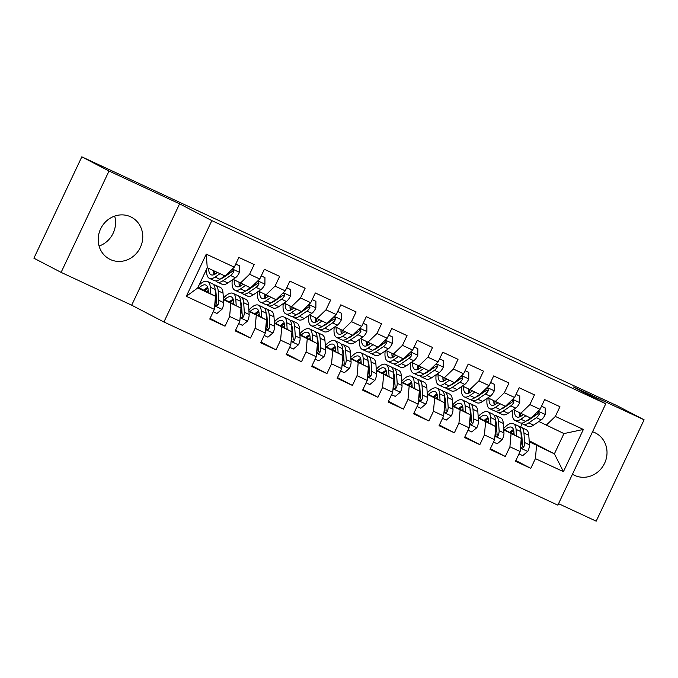 <?xml version="1.0" encoding="UTF-8"?>
<svg xmlns="http://www.w3.org/2000/svg" width="678" height="678" viewBox="0 0 678 678"><rect width="100%" height="100%" fill="white"/><g stroke="black" fill="none" stroke-linecap="round" stroke-linejoin="round"><path stroke-width="1.02" d="M572.469 474.219A23.637 21.916 117.5 0 0 573.8 474.981A23.637 21.916 117.5 0 0 574.622 475.388A23.637 21.916 117.5 0 0 604.386 463.701A23.637 21.916 117.5 0 0 595.648 433.056A23.637 21.916 117.5 0 0 594.826 432.649A23.637 21.916 117.5 0 0 592.547 431.75M130.583 216.791A23.637 21.916 117.5 0 0 100.819 228.478A23.637 21.916 117.5 0 0 109.556 259.123A23.637 21.916 117.5 0 0 110.378 259.53A23.637 21.916 117.5 0 0 140.134 247.851A23.637 21.916 117.5 0 0 131.405 217.197A23.637 21.916 117.5 0 0 130.583 216.791M558.545 503.669L596.182 521.162L644.1 419.801L616.895 405.622L520.746 361.145M163.923 321.991L557.85 505.152L605.759 403.791L211.841 220.63L163.923 321.991L131.685 305.193L179.594 203.832L109.014 171.009L61.105 272.378L131.685 305.193M61.105 272.378L33.9 258.199L81.818 156.838L109.014 171.009M186.314 296.32L206.265 254.131L234.291 267.157L225.079 276.014L207.239 267.725L197.662 287.997L186.314 296.32L214.35 309.346L209.748 319.075L225.037 326.186L229.63 316.457L239.826 321.194L235.232 330.923L250.521 338.025L255.114 328.305L265.31 333.042L260.708 342.771L275.997 349.873L280.59 340.153L290.786 344.89L286.192 354.619L301.481 361.721L306.075 352.001L316.27 356.738L311.668 366.459L326.957 373.57L331.55 363.849L341.746 368.586L337.152 378.307L352.441 385.418L357.035 375.688L367.23 380.434L362.628 390.155L377.917 397.266L382.519 387.536L392.706 392.282L388.113 402.003L403.402 409.114L407.995 399.384L418.19 404.122L413.588 413.851L428.877 420.962L433.479 411.232L443.666 415.97L439.073 425.699L454.362 432.81L458.955 423.08L469.151 427.818L464.549 437.547L479.838 444.658L484.439 434.929L494.626 439.666L490.033 449.395L505.322 456.497L509.915 446.777L520.111 451.514L515.509 461.243L530.798 468.345L515.839 460.548M529.162 440.717L554.384 453.853L563.426 471.651L583.368 429.462L555.341 416.436L559.935 406.707L544.646 399.596L540.052 409.326L529.857 404.588L534.459 394.859L519.17 387.748L514.568 397.478L504.381 392.74L508.975 383.011L493.686 375.909L489.092 385.629L478.897 380.892L483.499 371.163L468.21 364.061L463.608 373.781L453.421 369.044L458.014 359.323L442.726 352.213L438.132 361.933L427.937 357.196L432.539 347.475L417.25 340.364L412.648 350.085L402.461 345.348L407.054 335.627L391.765 328.516L387.172 338.246L376.976 333.5L381.578 323.779L366.289 316.668L361.688 326.398L351.501 321.66L356.094 311.931L340.805 304.82L336.212 314.55L326.016 309.812L330.618 300.083L315.329 292.972L310.727 302.702L300.54 297.964L305.134 288.235L289.845 281.124L285.252 290.854L275.056 286.116L279.658 276.387L264.369 269.285L259.767 279.005L249.58 274.268L254.174 264.539L238.885 257.437L234.291 267.157M563.426 471.651L535.4 458.625L530.798 468.345M81.818 156.838L520.84 360.959M485.101 419.614L486.211 420.191M495.779 425.182L496.465 425.538M503.712 429.31L521.255 438.454L503.754 429.903M484.694 419.97L485.863 420.58M495.821 425.776L496.508 426.131M520.111 451.514L521.255 438.454M509.915 446.777L511.068 433.717M583.368 429.462L563.96 433.581L538.883 421.513M531.874 417.868L531.416 417.623M555.341 416.436L546.129 425.292M459.625 407.766L460.735 408.342M470.303 413.334L470.981 413.69M478.236 417.462L495.779 426.606L478.27 418.055M459.209 408.122L460.387 408.732M470.346 413.927L471.024 414.283M494.626 439.666L495.779 426.606M484.439 434.929L485.584 421.869M540.052 409.326L530.84 418.182L513.399 409.665M506.398 406.02L505.941 405.775M529.857 404.588L520.645 413.444M434.14 395.918L435.251 396.503M444.819 401.486L445.505 401.842M452.751 405.622L470.295 414.758L452.794 406.215M433.734 396.274L434.903 396.893M444.861 402.079L445.548 402.435M469.151 427.818L470.295 414.758M458.955 423.08L460.108 410.021M514.568 397.478L505.364 406.334L487.923 397.817M480.914 394.172L480.456 393.935M504.381 392.74L495.169 401.596M408.665 384.07L409.775 384.655M419.343 389.638L420.021 389.994M427.276 393.774L444.819 402.91L427.31 394.367M408.249 384.426L409.427 385.045M419.385 390.231L420.063 390.587M443.666 415.97L444.819 402.91M433.479 411.232L434.623 398.172M489.092 385.629L479.88 394.486L462.438 385.968M455.438 382.324L454.98 382.087M478.897 380.892L469.685 389.748M383.18 372.222L384.29 372.807M393.859 377.79L394.545 378.146M401.791 381.926L419.335 391.07L401.834 382.519M382.773 372.586L383.943 373.197M393.901 378.383L394.588 378.739M418.19 404.122L419.335 391.07M407.995 399.384L409.148 386.324M463.608 373.781L454.404 382.638L436.963 374.129M429.954 370.476L429.496 370.239M453.421 369.044L444.209 377.9M357.704 360.374L358.815 360.959M368.383 365.942L369.061 366.298M376.315 370.078L393.859 379.222L376.349 370.671M357.289 360.738L358.467 361.349M368.425 366.535L369.103 366.891M392.706 392.282L393.859 379.222M382.519 387.536L383.663 374.485M438.132 361.933L428.92 370.798L411.478 362.281M404.478 358.628L404.02 358.391M427.937 357.196L418.724 366.052M332.22 348.526L333.33 349.111M342.899 354.094L343.585 354.45M350.831 358.23L368.374 367.374L350.873 358.823M331.813 348.89L332.983 349.501M342.941 354.687L343.627 355.043M367.23 380.434L368.374 367.374M357.035 375.688L358.187 362.637M412.648 350.085L403.444 358.95L386.002 350.433M378.994 346.78L378.536 346.543M402.461 345.348L393.248 354.204M306.744 336.686L307.854 337.263M317.423 342.246L318.101 342.602M325.355 346.382L342.899 355.526L325.389 346.975M306.329 337.042L307.507 337.652M317.465 342.839L318.143 343.195M341.746 368.586L342.899 355.526M331.55 363.849L332.703 350.789M387.172 338.246L377.96 347.102L360.518 338.585M353.518 334.932L353.06 334.695M376.976 333.5L367.764 342.365M281.26 324.838L282.37 325.415M291.938 330.406L292.625 330.754M299.871 334.534L317.414 343.678L299.913 335.127M280.853 325.194L282.023 325.804M291.981 331L292.667 331.356M316.27 356.738L317.414 343.678M306.075 352.001L307.227 338.941M361.688 326.398L352.475 335.254L335.042 326.737M328.033 323.084L327.576 322.847M351.501 321.66L342.288 330.517M255.784 312.99L256.894 313.567M266.462 318.558L267.14 318.914M274.395 322.686L291.938 331.83L274.429 323.279M255.369 313.346L256.547 313.956M266.505 319.152L267.183 319.507M290.786 344.89L291.938 331.83M280.59 340.153L281.743 327.093M336.212 314.55L326.999 323.406L309.558 314.889M302.558 311.236L302.1 310.999M326.016 309.812L316.804 318.668M230.3 301.142L231.41 301.718M240.978 306.71L241.665 307.066M248.911 310.838L266.454 319.982L248.953 311.431M229.893 301.498L231.062 302.108M241.021 307.304L241.707 307.659M265.31 333.042L266.454 319.982M255.114 328.305L256.267 315.245M310.727 302.702L301.515 311.558L284.082 303.041M277.073 299.396L276.616 299.151M300.54 297.964L291.328 306.82M204.824 289.294L205.934 289.87M215.502 294.862L216.18 295.218M223.435 298.99L240.978 308.134L223.469 299.591M204.409 289.65L205.587 290.26M215.545 295.455L216.223 295.811M239.826 321.194L240.978 308.134M229.63 316.457L230.783 303.397M285.252 290.854L276.039 299.71L258.598 291.193M251.597 287.548L251.14 287.311M275.056 286.116L265.844 294.972M198.044 287.192L215.494 296.286L197.662 287.997M214.35 309.346L215.494 296.286M259.767 279.005L250.555 287.862L233.122 279.344M226.113 275.7L225.655 275.463M249.58 274.268L240.368 283.124M179.594 203.832L211.841 220.63M644.1 419.801L573.52 386.985L605.759 403.791M99.073 246.046A23.637 21.916 117.5 0 0 114.675 216.104M521.229 436.581L521.916 436.937M529.23 441.751L554.384 453.853L563.96 433.581M520.56 427.115L522.204 423.631M510.627 431.42L511.771 431.954M510.17 431.818L511.348 432.428M521.306 437.624L521.984 437.98M206.265 254.131L207.239 267.725M535.4 458.625L536.544 445.565M225.037 326.186L210.078 318.38M250.521 338.025L235.554 330.228M275.997 349.873L261.038 342.076M301.481 361.721L286.514 353.924M326.957 373.57L311.999 365.773M352.441 385.418L337.474 377.621M377.917 397.266L362.959 389.469M403.402 409.114L388.435 401.317M428.877 420.962L413.919 413.165M454.362 432.81L439.395 425.013M479.838 444.658L464.879 436.852M505.322 456.497L490.355 448.7M217.519 272.505L215.782 273.692A19.247 7.212 114.9 0 1 211.036 274.768A19.247 7.212 114.9 0 1 208.739 268.42M220.028 273.666L215.096 277.048A23.188 8.687 114.9 0 1 209.375 278.344A23.188 8.687 114.9 0 1 206.748 268.776M235.749 264.073L239.47 265.801L239.427 272.463A8.034 3.009 114.9 0 1 235.419 277.768L227.833 282.972A23.188 8.687 114.9 0 1 222.113 284.268L217.274 282.014A23.188 8.687 -65.1 0 0 222.994 280.717L230.579 275.522A8.034 3.009 -65.1 0 0 233.495 272.209L233.19 270.115L231.41 269.929M239.47 265.801L235.774 264.013M224.867 275.921L219.935 279.294A23.188 8.687 114.9 0 1 214.214 280.59L209.375 278.344M213.578 270.675A19.247 7.212 -65.1 0 0 214.036 274.658M214.799 271.234A23.188 8.687 -65.1 0 0 214.502 274.446M215.926 280.904A23.188 8.687 -65.1 0 0 217.274 282.014M233.495 272.209L232.046 271.446A4.093 1.534 114.9 0 1 231.266 272.166L223.681 277.37A19.247 7.212 114.9 0 1 220.901 278.633M216.638 273.107A19.247 7.212 114.9 0 1 216.638 272.09M230.308 270.988A8.034 3.009 114.9 0 1 227.52 274.098L225.96 275.166M213.214 311.736L216.943 313.473L222.079 309.176A8.034 3.009 -65.1 0 0 223.681 302.617L223.037 293.125A23.188 8.687 -65.1 0 0 220.299 287.421L215.451 285.175A23.188 8.687 -65.1 0 0 213.739 284.862M210.739 293.811L210.29 287.201A23.188 8.687 -65.1 0 0 207.553 281.497A23.188 8.687 -65.1 0 0 198.976 285.218M208.358 292.565L208.163 289.803A19.247 7.212 -65.1 0 0 205.892 285.074A19.247 7.212 -65.1 0 0 199.162 287.777M207.553 281.497L212.4 283.751A23.188 8.687 114.9 0 1 215.138 289.455L215.782 298.939A8.034 3.009 114.9 0 1 215.028 303.388L214.968 304.608L215.833 305.77L217.172 305.82L218.087 304.803A8.034 3.009 -65.1 0 0 218.833 300.362L218.189 290.879A23.188 8.687 -65.1 0 0 215.451 285.175M207.883 287.938A23.188 8.687 -65.1 0 0 205.07 290.854M206.765 291.735A19.247 7.212 114.9 0 1 208.214 290.447M215.172 290.065A19.247 7.212 114.9 0 1 216.062 293.481L216.714 302.964A4.093 1.534 114.9 0 1 216.638 304.049L218.087 304.803M207.739 287.438A19.247 7.212 -65.1 0 0 203.824 290.201M243.004 284.353L241.266 285.54A19.247 7.212 114.9 0 1 236.512 286.616A19.247 7.212 114.9 0 1 234.232 279.929M245.504 285.514L240.571 288.896A23.188 8.687 114.9 0 1 234.851 290.192A23.188 8.687 114.9 0 1 232.308 279.904M261.225 275.921L264.954 277.649L264.912 284.311A8.034 3.009 114.9 0 1 260.903 289.616L253.318 294.82A23.188 8.687 114.9 0 1 247.597 296.116L242.749 293.862A23.188 8.687 -65.1 0 0 248.47 292.565L256.064 287.37A8.034 3.009 -65.1 0 0 258.971 284.048L258.665 281.963L256.886 281.777M264.954 277.649L261.259 275.861M250.343 287.769L245.411 291.142A23.188 8.687 114.9 0 1 239.698 292.438L234.851 290.192M239.063 282.446A19.247 7.212 -65.1 0 0 239.512 286.497M240.275 283.082A23.188 8.687 -65.1 0 0 239.987 286.294M241.41 292.752A23.188 8.687 -65.1 0 0 242.749 293.862M258.971 284.048L257.521 283.294A4.093 1.534 114.9 0 1 256.75 284.014L249.165 289.209A19.247 7.212 114.9 0 1 246.385 290.481M242.114 284.955A19.247 7.212 114.9 0 1 242.122 283.938M255.784 282.836A8.034 3.009 114.9 0 1 253.004 285.947L251.445 287.014M268.48 296.201L266.742 297.388A19.247 7.212 114.9 0 1 261.996 298.464A19.247 7.212 114.9 0 1 259.716 291.777M270.988 297.362L266.056 300.744A23.188 8.687 114.9 0 1 260.335 302.032A23.188 8.687 114.9 0 1 257.793 291.752M286.709 287.769L290.43 289.498L290.387 296.159A8.034 3.009 114.9 0 1 286.379 301.464L278.794 306.659A23.188 8.687 114.9 0 1 273.073 307.956L268.234 305.71A23.188 8.687 -65.1 0 0 273.954 304.414L281.539 299.218A8.034 3.009 -65.1 0 0 284.455 295.896L284.15 293.811L282.37 293.625M290.43 289.498L286.735 287.701M275.827 299.617L270.895 302.99A23.188 8.687 114.9 0 1 265.174 304.286L260.335 302.032M264.547 294.294A19.247 7.212 -65.1 0 0 264.996 298.345M265.759 294.93A23.188 8.687 -65.1 0 0 265.462 298.142M266.886 304.6A23.188 8.687 -65.1 0 0 268.234 305.71M284.455 295.896L283.006 295.142A4.093 1.534 114.9 0 1 282.226 295.862L274.641 301.057A19.247 7.212 114.9 0 1 271.861 302.329M267.598 296.803A19.247 7.212 114.9 0 1 267.598 295.786M281.268 294.684A8.034 3.009 114.9 0 1 278.48 297.795L276.921 298.862M238.698 323.584L242.419 325.321L247.555 321.025A8.034 3.009 -65.1 0 0 249.157 314.465L248.512 304.973A23.188 8.687 -65.1 0 0 245.775 299.269L240.936 297.015A23.188 8.687 -65.1 0 0 239.224 296.71M236.224 305.659L235.774 299.049A23.188 8.687 -65.1 0 0 233.037 293.345A23.188 8.687 -65.1 0 0 223.376 298.201M233.834 304.414L233.647 301.651A19.247 7.212 -65.1 0 0 231.376 296.922A19.247 7.212 -65.1 0 0 224.638 299.625M233.037 293.345L237.876 295.6A23.188 8.687 114.9 0 1 240.614 301.303L241.258 310.787A8.034 3.009 114.9 0 1 240.504 315.228L240.444 316.457L241.309 317.618L242.648 317.66L243.563 316.651A8.034 3.009 -65.1 0 0 244.317 312.211L243.673 302.719A23.188 8.687 -65.1 0 0 240.936 297.015M233.359 299.778A23.188 8.687 -65.1 0 0 230.554 302.702M232.24 303.583A19.247 7.212 114.9 0 1 233.69 302.286M240.656 301.913A19.247 7.212 114.9 0 1 241.546 305.329L242.19 314.812A4.093 1.534 114.9 0 1 242.114 315.897L243.563 316.651M233.215 299.286A19.247 7.212 -65.1 0 0 229.3 302.049M264.174 335.432L267.903 337.161L273.039 332.873A8.034 3.009 -65.1 0 0 274.641 326.313L273.997 316.821A23.188 8.687 -65.1 0 0 271.259 311.117L266.412 308.863A23.188 8.687 -65.1 0 0 264.7 308.558M261.7 317.507L261.25 310.897A23.188 8.687 -65.1 0 0 258.513 305.193A23.188 8.687 -65.1 0 0 248.86 310.049M259.318 316.262L259.123 313.499A19.247 7.212 -65.1 0 0 256.852 308.77A19.247 7.212 -65.1 0 0 250.123 311.473M258.513 305.193L263.361 307.448A23.188 8.687 114.9 0 1 266.098 313.151L266.742 322.635A8.034 3.009 114.9 0 1 265.988 327.076L265.929 328.305L266.793 329.466L268.132 329.508L269.047 328.499A8.034 3.009 -65.1 0 0 269.793 324.059L269.149 314.567A23.188 8.687 -65.1 0 0 266.412 308.863M258.843 311.626A23.188 8.687 -65.1 0 0 256.03 314.55M257.725 315.431A19.247 7.212 114.9 0 1 259.174 314.134M266.132 313.761A19.247 7.212 114.9 0 1 267.022 317.168L267.674 326.66A4.093 1.534 114.9 0 1 267.598 327.745L269.047 328.499M258.699 311.134A19.247 7.212 -65.1 0 0 254.784 313.897M293.964 308.041L292.226 309.236A19.247 7.212 114.9 0 1 287.472 310.312A19.247 7.212 114.9 0 1 285.192 303.625M296.464 309.21L291.532 312.583A23.188 8.687 114.9 0 1 285.811 313.88A23.188 8.687 114.9 0 1 283.268 303.6M312.185 299.608L315.914 301.346L315.872 308.007A8.034 3.009 114.9 0 1 311.863 313.312L304.278 318.507A23.188 8.687 114.9 0 1 298.557 319.804L293.71 317.558A23.188 8.687 -65.1 0 0 299.43 316.262L307.024 311.058A8.034 3.009 -65.1 0 0 309.931 307.744L309.626 305.659L307.846 305.473M315.914 301.346L312.219 299.549M301.303 311.456L296.371 314.838A23.188 8.687 114.9 0 1 290.659 316.134L285.811 313.88M290.023 306.142A19.247 7.212 -65.1 0 0 290.472 310.193M291.235 306.77A23.188 8.687 -65.1 0 0 290.947 309.99M292.371 316.448A23.188 8.687 -65.1 0 0 293.71 317.558M309.931 307.744L308.482 306.99A4.093 1.534 114.9 0 1 307.71 307.71L300.125 312.905A19.247 7.212 114.9 0 1 297.345 314.177M293.074 308.651A19.247 7.212 114.9 0 1 293.082 307.634M306.744 306.532A8.034 3.009 114.9 0 1 303.964 309.643L302.405 310.71M319.44 319.889L317.702 321.084A19.247 7.212 114.9 0 1 312.956 322.16A19.247 7.212 114.9 0 1 310.677 315.473M321.948 321.058L317.016 324.431A23.188 8.687 114.9 0 1 311.295 325.728A23.188 8.687 114.9 0 1 308.753 315.448M337.669 311.456L341.39 313.194L341.348 319.855A8.034 3.009 114.9 0 1 337.339 325.16L329.754 330.356A23.188 8.687 114.9 0 1 324.033 331.652L319.194 329.406A23.188 8.687 -65.1 0 0 324.915 328.11L332.5 322.906A8.034 3.009 -65.1 0 0 335.415 319.592L335.11 317.507L333.33 317.321M341.39 313.194L337.695 311.397M326.788 323.304L321.855 326.686A23.188 8.687 114.9 0 1 316.134 327.983L311.295 325.728M315.507 317.99A19.247 7.212 -65.1 0 0 315.956 322.042M316.719 318.618A23.188 8.687 -65.1 0 0 316.423 321.83M317.846 328.296A23.188 8.687 -65.1 0 0 319.194 329.406M335.415 319.592L333.966 318.838A4.093 1.534 114.9 0 1 333.186 319.558L325.601 324.754A19.247 7.212 114.9 0 1 322.821 326.025M318.558 320.499A19.247 7.212 114.9 0 1 318.558 319.482M332.228 318.38A8.034 3.009 114.9 0 1 329.44 321.491L327.881 322.559M289.659 347.28L293.379 349.009L298.515 344.721A8.034 3.009 -65.1 0 0 300.117 338.153L299.473 328.669A23.188 8.687 -65.1 0 0 296.735 322.965L291.896 320.711A23.188 8.687 -65.1 0 0 290.184 320.406M287.184 329.355L286.735 322.745A23.188 8.687 -65.1 0 0 283.997 317.041A23.188 8.687 -65.1 0 0 274.336 321.897M284.794 328.11L284.607 325.347A19.247 7.212 -65.1 0 0 282.336 320.609A19.247 7.212 -65.1 0 0 275.599 323.321M283.997 317.041L288.836 319.296A23.188 8.687 114.9 0 1 291.574 324.991L292.218 334.483A8.034 3.009 114.9 0 1 291.464 338.924L291.404 340.153L292.269 341.314L293.608 341.356L294.523 340.348A8.034 3.009 -65.1 0 0 295.277 335.907L294.633 326.415A23.188 8.687 -65.1 0 0 291.896 320.711M284.319 323.474A23.188 8.687 -65.1 0 0 281.514 326.398M283.201 327.279A19.247 7.212 114.9 0 1 284.65 325.982M291.616 325.61A19.247 7.212 114.9 0 1 292.506 329.016L293.15 338.508A4.093 1.534 114.9 0 1 293.074 339.593L294.523 340.348M284.175 322.982A19.247 7.212 -65.1 0 0 280.26 325.745M315.134 359.128L318.863 360.857L323.999 356.569A8.034 3.009 -65.1 0 0 325.601 350.001L324.957 340.517A23.188 8.687 -65.1 0 0 322.219 334.813L317.372 332.559A23.188 8.687 -65.1 0 0 315.66 332.254M312.66 341.204L312.211 334.593A23.188 8.687 -65.1 0 0 309.473 328.889A23.188 8.687 -65.1 0 0 299.82 333.746M310.278 339.958L310.083 337.195A19.247 7.212 -65.1 0 0 307.812 332.457A19.247 7.212 -65.1 0 0 301.083 335.169M309.473 328.889L314.321 331.135A23.188 8.687 114.9 0 1 317.058 336.839L317.702 346.331A8.034 3.009 114.9 0 1 316.948 350.772L316.889 352.001L317.753 353.153L319.092 353.204L320.008 352.196A8.034 3.009 -65.1 0 0 320.753 347.755L320.109 338.263A23.188 8.687 -65.1 0 0 317.372 332.559M309.804 335.322A23.188 8.687 -65.1 0 0 306.99 338.246M308.685 339.127A19.247 7.212 114.9 0 1 310.134 337.83M317.092 337.458A19.247 7.212 114.9 0 1 317.982 340.865L318.635 350.356A4.093 1.534 114.9 0 1 318.558 351.441L320.008 352.196M309.66 334.83A19.247 7.212 -65.1 0 0 305.744 337.593M344.924 331.737L343.187 332.932A19.247 7.212 114.9 0 1 338.432 334.008A19.247 7.212 114.9 0 1 336.152 327.321M347.424 332.906L342.492 336.28A23.188 8.687 114.9 0 1 336.771 337.576A23.188 8.687 114.9 0 1 334.229 327.288M363.145 323.304L366.874 325.042L366.832 331.703A8.034 3.009 114.9 0 1 362.823 337.008L355.238 342.204A23.188 8.687 114.9 0 1 349.517 343.5L344.67 341.254A23.188 8.687 -65.1 0 0 350.39 339.958L357.984 334.754A8.034 3.009 -65.1 0 0 360.891 331.44L360.586 329.355L358.806 329.169M366.874 325.042L363.179 323.245M352.263 335.152L347.339 338.534A23.188 8.687 114.9 0 1 341.619 339.831L336.771 337.576M340.983 329.839A19.247 7.212 -65.1 0 0 341.432 333.89M342.195 330.466A23.188 8.687 -65.1 0 0 341.907 333.678M343.331 340.136A23.188 8.687 -65.1 0 0 344.67 341.254M360.891 331.44L359.442 330.686A4.093 1.534 114.9 0 1 358.67 331.406L351.085 336.602A19.247 7.212 114.9 0 1 348.306 337.873M344.034 332.347A19.247 7.212 114.9 0 1 344.043 331.33M357.704 330.228A8.034 3.009 114.9 0 1 354.925 333.33L353.365 334.407M340.619 370.976L344.339 372.705L349.475 368.408A8.034 3.009 -65.1 0 0 351.077 361.849L350.433 352.365A23.188 8.687 -65.1 0 0 347.695 346.661L342.856 344.407A23.188 8.687 -65.1 0 0 341.144 344.093M338.144 353.052L337.695 346.441A23.188 8.687 -65.1 0 0 334.957 340.737A23.188 8.687 -65.1 0 0 325.296 345.585M335.754 351.806L335.568 349.043A19.247 7.212 -65.1 0 0 333.296 344.305A19.247 7.212 -65.1 0 0 326.559 347.009M334.957 340.737L339.797 342.983A23.188 8.687 114.9 0 1 342.534 348.687L343.178 358.179A8.034 3.009 114.9 0 1 342.424 362.62L342.365 363.849L343.229 365.001L344.568 365.052L345.483 364.044A8.034 3.009 -65.1 0 0 346.238 359.603L345.594 350.111A23.188 8.687 -65.1 0 0 342.856 344.407M335.279 347.17A23.188 8.687 -65.1 0 0 332.474 350.094M334.161 350.975A19.247 7.212 114.9 0 1 335.61 349.679M342.576 349.306A19.247 7.212 114.9 0 1 343.466 352.713L344.11 362.205A4.093 1.534 114.9 0 1 344.034 363.289L345.483 364.044M335.135 346.67A19.247 7.212 -65.1 0 0 331.22 349.441M370.4 343.585L368.663 344.78A19.247 7.212 114.9 0 1 363.916 345.856A19.247 7.212 114.9 0 1 361.637 339.161M372.908 344.746L367.976 348.128A23.188 8.687 114.9 0 1 362.255 349.424A23.188 8.687 114.9 0 1 359.713 339.136M388.63 335.152L392.35 336.881L392.308 343.551A8.034 3.009 114.9 0 1 388.299 348.856L380.714 354.052A23.188 8.687 114.9 0 1 374.993 355.348L370.154 353.094A23.188 8.687 -65.1 0 0 375.875 351.797L383.46 346.602A8.034 3.009 -65.1 0 0 386.375 343.288L386.07 341.195L384.29 341.017M392.35 336.881L388.655 335.093M377.748 347L372.815 350.382A23.188 8.687 114.9 0 1 367.095 351.679L362.255 349.424M366.467 341.678A19.247 7.212 -65.1 0 0 366.917 345.738M367.679 342.314A23.188 8.687 -65.1 0 0 367.383 345.526M368.807 351.984A23.188 8.687 -65.1 0 0 370.154 353.094M386.375 343.288L384.926 342.534A4.093 1.534 114.9 0 1 384.146 343.254L376.561 348.45A19.247 7.212 114.9 0 1 373.781 349.721M369.518 344.195A19.247 7.212 114.9 0 1 369.518 343.178M383.189 342.076A8.034 3.009 114.9 0 1 380.4 345.178L378.841 346.246M366.095 382.824L369.824 384.553L374.959 380.256A8.034 3.009 -65.1 0 0 376.561 373.697L375.917 364.205A23.188 8.687 -65.1 0 0 373.18 358.509L368.332 356.255A23.188 8.687 -65.1 0 0 366.62 355.942M363.62 364.891L363.171 358.289A23.188 8.687 -65.1 0 0 360.433 352.585A23.188 8.687 -65.1 0 0 350.78 357.433M361.238 363.654L361.043 360.891A19.247 7.212 -65.1 0 0 358.772 356.153A19.247 7.212 -65.1 0 0 352.043 358.857M360.433 352.585L365.281 354.831A23.188 8.687 114.9 0 1 368.018 360.535L368.663 370.027A8.034 3.009 114.9 0 1 367.908 374.468L367.849 375.697L368.713 376.849L370.052 376.9L370.968 375.892A8.034 3.009 -65.1 0 0 371.714 371.451L371.069 361.959A23.188 8.687 -65.1 0 0 368.332 356.255M360.764 359.018A23.188 8.687 -65.1 0 0 357.95 361.942M359.645 362.823A19.247 7.212 114.9 0 1 361.094 361.527M368.052 361.154A19.247 7.212 114.9 0 1 368.942 364.561L369.595 374.053A4.093 1.534 114.9 0 1 369.518 375.129L370.968 375.892M360.62 358.518A19.247 7.212 -65.1 0 0 356.704 361.289M395.884 355.433L394.147 356.62A19.247 7.212 114.9 0 1 389.392 357.696A19.247 7.212 114.9 0 1 387.113 351.009M398.384 356.594L393.452 359.976A23.188 8.687 114.9 0 1 387.731 361.272A23.188 8.687 114.9 0 1 385.189 350.984M414.114 347L417.834 348.729L417.792 355.399A8.034 3.009 114.9 0 1 413.783 360.704L406.198 365.9A23.188 8.687 114.9 0 1 400.478 367.196L395.63 364.942A23.188 8.687 -65.1 0 0 401.351 363.645L408.944 358.45A8.034 3.009 -65.1 0 0 411.851 355.136L411.546 353.043L409.766 352.865M417.834 348.729L414.139 346.941M403.224 358.848L398.3 362.23A23.188 8.687 114.9 0 1 392.579 363.527L387.731 361.272M391.943 353.526A19.247 7.212 -65.1 0 0 392.393 357.586M393.155 354.162A23.188 8.687 -65.1 0 0 392.867 357.374M394.291 363.832A23.188 8.687 -65.1 0 0 395.63 364.942M411.851 355.136L410.402 354.382A4.093 1.534 114.9 0 1 409.631 355.094L402.046 360.298A19.247 7.212 114.9 0 1 399.266 361.56M394.994 356.043A19.247 7.212 114.9 0 1 395.003 355.026M408.665 353.924A8.034 3.009 114.9 0 1 405.885 357.026L404.325 358.094M391.579 394.672L395.299 396.401L400.435 392.104A8.034 3.009 -65.1 0 0 402.037 385.545L401.393 376.053A23.188 8.687 -65.1 0 0 398.656 370.349L393.816 368.103A23.188 8.687 -65.1 0 0 392.104 367.79M389.104 376.739L388.655 370.129A23.188 8.687 -65.1 0 0 385.918 364.433A23.188 8.687 -65.1 0 0 376.256 369.281M386.714 375.502L386.528 372.739A19.247 7.212 -65.1 0 0 384.257 368.001A19.247 7.212 -65.1 0 0 377.519 370.705M385.918 364.433L390.757 366.679A23.188 8.687 114.9 0 1 393.494 372.383L394.138 381.875A8.034 3.009 114.9 0 1 393.384 386.316L393.325 387.545L394.189 388.697L395.528 388.748L396.444 387.74A8.034 3.009 -65.1 0 0 397.198 383.29L396.554 373.807A23.188 8.687 -65.1 0 0 393.816 368.103M386.24 370.866A23.188 8.687 -65.1 0 0 383.434 373.79M385.121 374.671A19.247 7.212 114.9 0 1 386.57 373.375M393.537 372.993A19.247 7.212 114.9 0 1 394.426 376.409L395.071 385.901A4.093 1.534 114.9 0 1 394.994 386.977L396.444 387.74M386.096 370.366A19.247 7.212 -65.1 0 0 382.18 373.137M421.36 367.281L419.623 368.468A19.247 7.212 114.9 0 1 414.877 369.544A19.247 7.212 114.9 0 1 412.597 362.857M423.869 368.442L418.936 371.824A23.188 8.687 114.9 0 1 413.216 373.12A23.188 8.687 114.9 0 1 410.673 362.832M439.59 358.848L443.31 360.577L443.268 367.247A8.034 3.009 114.9 0 1 439.259 372.544L431.674 377.748A23.188 8.687 114.9 0 1 425.954 379.044L421.114 376.79A23.188 8.687 -65.1 0 0 426.835 375.493L434.42 370.298A8.034 3.009 -65.1 0 0 437.335 366.984L437.03 364.891L435.251 364.705M443.31 360.577L439.615 358.789M428.708 370.697L423.775 374.078A23.188 8.687 114.9 0 1 418.055 375.366L413.216 373.12M417.428 365.374A19.247 7.212 -65.1 0 0 417.877 369.434M418.64 366.01A23.188 8.687 -65.1 0 0 418.343 369.222M419.767 375.68A23.188 8.687 -65.1 0 0 421.114 376.79M437.335 366.984L435.886 366.23A4.093 1.534 114.9 0 1 435.106 366.942L427.521 372.146A19.247 7.212 114.9 0 1 424.742 373.409M420.479 367.891A19.247 7.212 114.9 0 1 420.479 366.866M434.149 365.773A8.034 3.009 114.9 0 1 431.361 368.874L429.801 369.942M417.055 406.52L420.784 408.249L425.92 403.952A8.034 3.009 -65.1 0 0 427.521 397.393L426.877 387.901A23.188 8.687 -65.1 0 0 424.14 382.197L419.292 379.951A23.188 8.687 -65.1 0 0 417.58 379.638M414.58 388.587L414.131 381.977A23.188 8.687 -65.1 0 0 411.393 376.273A23.188 8.687 -65.1 0 0 401.74 381.129M412.199 387.341L412.004 384.579A19.247 7.212 -65.1 0 0 409.732 379.849A19.247 7.212 -65.1 0 0 403.003 382.553M411.393 376.273L416.241 378.527A23.188 8.687 114.9 0 1 418.979 384.231L419.623 393.723A8.034 3.009 114.9 0 1 418.868 398.164L418.809 399.384L419.674 400.545L421.013 400.596L421.928 399.579A8.034 3.009 -65.1 0 0 422.674 395.138L422.03 385.655A23.188 8.687 -65.1 0 0 419.292 379.951M411.724 382.714A23.188 8.687 -65.1 0 0 408.91 385.638M410.605 386.519A19.247 7.212 114.9 0 1 412.055 385.223M419.012 384.841A19.247 7.212 114.9 0 1 419.902 388.257L420.555 397.749A4.093 1.534 114.9 0 1 420.479 398.825L421.928 399.579M411.58 382.214A19.247 7.212 -65.1 0 0 407.664 384.985M446.844 379.129L445.107 380.316A19.247 7.212 114.9 0 1 440.353 381.392A19.247 7.212 114.9 0 1 438.073 374.705M449.345 380.29L444.412 383.672A23.188 8.687 114.9 0 1 438.691 384.968A23.188 8.687 114.9 0 1 436.149 374.68M465.074 370.697L468.795 372.425L468.752 379.087A8.034 3.009 114.9 0 1 464.744 384.392L457.158 389.596A23.188 8.687 114.9 0 1 451.438 390.892L446.59 388.638A23.188 8.687 -65.1 0 0 452.311 387.341L459.904 382.146A8.034 3.009 -65.1 0 0 462.811 378.833L462.506 376.739L460.726 376.553M468.795 372.425L465.1 370.637M454.184 382.545L449.26 385.918A23.188 8.687 114.9 0 1 443.539 387.214L438.691 384.968M442.904 377.222A19.247 7.212 -65.1 0 0 443.353 381.282M444.115 377.858A23.188 8.687 -65.1 0 0 443.827 381.07M445.251 387.528A23.188 8.687 -65.1 0 0 446.59 388.638M462.811 378.833L461.362 378.07A4.093 1.534 114.9 0 1 460.591 378.79L453.006 383.994A19.247 7.212 114.9 0 1 450.226 385.257M445.955 379.731A19.247 7.212 114.9 0 1 445.963 378.714M459.625 377.612A8.034 3.009 114.9 0 1 456.845 380.722L455.285 381.79M442.539 418.36L446.26 420.097L451.395 415.8A8.034 3.009 -65.1 0 0 452.997 409.241L452.353 399.749A23.188 8.687 -65.1 0 0 449.616 394.045L444.776 391.799A23.188 8.687 -65.1 0 0 443.065 391.486M440.064 400.435L439.615 393.825A23.188 8.687 -65.1 0 0 436.878 388.121A23.188 8.687 -65.1 0 0 427.216 392.977M437.674 399.189L437.488 396.427A19.247 7.212 -65.1 0 0 435.217 391.698A19.247 7.212 -65.1 0 0 428.479 394.401M436.878 388.121L441.717 390.375A23.188 8.687 114.9 0 1 444.454 396.079L445.099 405.563A8.034 3.009 114.9 0 1 444.344 410.012L444.285 411.232L445.149 412.394L446.488 412.444L447.404 411.427A8.034 3.009 -65.1 0 0 448.158 406.986L447.514 397.503A23.188 8.687 -65.1 0 0 444.776 391.799M437.2 394.562A23.188 8.687 -65.1 0 0 434.395 397.478M436.081 398.359A19.247 7.212 114.9 0 1 437.53 397.071M444.497 396.689A19.247 7.212 114.9 0 1 445.387 400.105L446.031 409.588A4.093 1.534 114.9 0 1 445.955 410.673L447.404 411.427M437.056 394.062A19.247 7.212 -65.1 0 0 433.14 396.825M472.32 390.977L470.583 392.164A19.247 7.212 114.9 0 1 465.837 393.24A19.247 7.212 114.9 0 1 463.557 386.553M474.829 392.138L469.896 395.52A23.188 8.687 114.9 0 1 464.176 396.816A23.188 8.687 114.9 0 1 461.633 386.528M490.55 382.545L494.27 384.273L494.228 390.935A8.034 3.009 114.9 0 1 490.219 396.24L482.634 401.444A23.188 8.687 114.9 0 1 476.914 402.74L472.074 400.486A23.188 8.687 -65.1 0 0 477.795 399.189L485.38 393.994A8.034 3.009 -65.1 0 0 488.296 390.681L487.99 388.587L486.211 388.401M494.27 384.273L490.575 382.485M479.668 394.393L474.736 397.766A23.188 8.687 114.9 0 1 469.015 399.062L464.176 396.816M468.388 389.07A19.247 7.212 -65.1 0 0 468.837 393.13M469.6 389.706A23.188 8.687 -65.1 0 0 469.303 392.918M470.735 399.376A23.188 8.687 -65.1 0 0 472.074 400.486M488.296 390.681L486.846 389.918A4.093 1.534 114.9 0 1 486.067 390.638L478.482 395.842A19.247 7.212 114.9 0 1 475.702 397.105M471.439 391.579A19.247 7.212 114.9 0 1 471.439 390.562M485.109 389.46A8.034 3.009 114.9 0 1 482.321 392.57L480.761 393.638M468.015 430.208L471.744 431.945L476.88 427.649A8.034 3.009 -65.1 0 0 478.482 421.089L477.837 411.597A23.188 8.687 -65.1 0 0 475.1 405.893L470.252 403.647A23.188 8.687 -65.1 0 0 468.54 403.334M465.54 412.283L465.091 405.673A23.188 8.687 -65.1 0 0 462.354 399.969A23.188 8.687 -65.1 0 0 452.701 404.825M463.159 411.038L462.964 408.275A19.247 7.212 -65.1 0 0 460.693 403.546A19.247 7.212 -65.1 0 0 453.963 406.249M462.354 399.969L467.201 402.224A23.188 8.687 114.9 0 1 469.939 407.927L470.583 417.411A8.034 3.009 114.9 0 1 469.829 421.852L469.769 423.08L470.634 424.242L471.973 424.284L472.888 423.275A8.034 3.009 -65.1 0 0 473.634 418.834L472.99 409.343A23.188 8.687 -65.1 0 0 470.252 403.647M462.684 406.402A23.188 8.687 -65.1 0 0 459.87 409.326M461.565 410.207A19.247 7.212 114.9 0 1 463.015 408.91M469.973 408.537A19.247 7.212 114.9 0 1 470.863 411.953L471.515 421.436A4.093 1.534 114.9 0 1 471.439 422.521L472.888 423.275M462.54 405.91A19.247 7.212 -65.1 0 0 458.625 408.673M497.805 402.825L496.067 404.012A19.247 7.212 114.9 0 1 491.313 405.088A19.247 7.212 114.9 0 1 489.033 398.401M500.305 403.986L495.372 407.368A23.188 8.687 114.9 0 1 489.652 408.665A23.188 8.687 114.9 0 1 487.109 398.376M516.034 394.393L519.755 396.121L519.712 402.783A8.034 3.009 114.9 0 1 515.704 408.088L508.119 413.292A23.188 8.687 114.9 0 1 502.398 414.58L497.55 412.334A23.188 8.687 -65.1 0 0 503.271 411.038L510.865 405.842A8.034 3.009 -65.1 0 0 513.78 402.52L513.466 400.435L511.687 400.249M519.755 396.121L516.06 394.325M505.144 406.241L500.22 409.614A23.188 8.687 114.9 0 1 494.499 410.91L489.652 408.665M493.864 400.918A19.247 7.212 -65.1 0 0 494.313 404.969M495.076 401.554A23.188 8.687 -65.1 0 0 494.787 404.766M496.211 411.224A23.188 8.687 -65.1 0 0 497.55 412.334M513.78 402.52L512.322 401.766A4.093 1.534 114.9 0 1 511.551 402.486L503.966 407.681A19.247 7.212 114.9 0 1 501.186 408.953M496.915 403.427A19.247 7.212 114.9 0 1 496.923 402.41M510.585 401.308A8.034 3.009 114.9 0 1 507.805 404.419L506.246 405.486M493.499 442.056L497.22 443.793L502.356 439.497A8.034 3.009 -65.1 0 0 503.957 432.937L503.313 423.445A23.188 8.687 -65.1 0 0 500.576 417.741L495.737 415.487A23.188 8.687 -65.1 0 0 494.025 415.182M491.025 424.131L490.575 417.521A23.188 8.687 -65.1 0 0 487.838 411.817A23.188 8.687 -65.1 0 0 478.176 416.673M488.635 422.886L488.448 420.123A19.247 7.212 -65.1 0 0 486.177 415.394A19.247 7.212 -65.1 0 0 479.439 418.097M487.838 411.817L492.677 414.072A23.188 8.687 114.9 0 1 495.415 419.775L496.059 429.259A8.034 3.009 114.9 0 1 495.304 433.7L495.245 434.929L496.11 436.09L497.449 436.132L498.364 435.123A8.034 3.009 -65.1 0 0 499.118 430.683L498.474 421.191A23.188 8.687 -65.1 0 0 495.737 415.487M488.16 418.25A23.188 8.687 -65.1 0 0 485.355 421.174M487.041 422.055A19.247 7.212 114.9 0 1 488.491 420.758M495.457 420.385A19.247 7.212 114.9 0 1 496.347 423.801L496.991 433.284A4.093 1.534 114.9 0 1 496.915 434.369L498.364 435.123M488.016 417.758A19.247 7.212 -65.1 0 0 484.1 420.521M523.28 414.665L521.543 415.86A19.247 7.212 114.9 0 1 516.797 416.936A19.247 7.212 114.9 0 1 514.517 410.249M525.789 415.834L520.857 419.207A23.188 8.687 114.9 0 1 515.136 420.504A23.188 8.687 114.9 0 1 512.593 410.224M541.51 406.232L545.231 407.97L545.188 414.631A8.034 3.009 114.9 0 1 541.18 419.936L533.594 425.131A23.188 8.687 114.9 0 1 527.874 426.428L523.035 424.182A23.188 8.687 -65.1 0 0 528.755 422.886L536.34 417.682A8.034 3.009 -65.1 0 0 539.256 414.368L538.951 412.283L537.171 412.097M545.231 407.97L541.536 406.173M530.628 418.08L525.696 421.462A23.188 8.687 114.9 0 1 519.975 422.758L515.136 420.504M519.348 412.766A19.247 7.212 -65.1 0 0 519.797 416.817M520.56 413.394A23.188 8.687 -65.1 0 0 520.263 416.614M521.696 423.072A23.188 8.687 -65.1 0 0 523.035 424.182M539.256 414.368L537.807 413.614A4.093 1.534 114.9 0 1 537.027 414.334L529.442 419.529A19.247 7.212 114.9 0 1 526.662 420.801M522.399 415.275A19.247 7.212 114.9 0 1 522.399 414.258M536.069 413.156A8.034 3.009 114.9 0 1 533.281 416.267L531.721 417.334M518.975 453.904L522.704 455.633L527.84 451.345A8.034 3.009 -65.1 0 0 529.442 444.785L528.798 435.293A23.188 8.687 -65.1 0 0 526.06 429.589L521.212 427.335A23.188 8.687 -65.1 0 0 519.501 427.03M516.5 435.979L516.051 429.369A23.188 8.687 -65.1 0 0 513.314 423.665A23.188 8.687 -65.1 0 0 503.661 428.521M514.119 434.734L513.924 431.971A19.247 7.212 -65.1 0 0 511.653 427.242A19.247 7.212 -65.1 0 0 504.924 429.945M513.314 423.665L518.162 425.92A23.188 8.687 114.9 0 1 520.899 431.615L521.543 441.107A8.034 3.009 114.9 0 1 520.789 445.548L520.729 446.777L521.594 447.938L522.933 447.98L523.848 446.971A8.034 3.009 -65.1 0 0 524.594 442.531L523.95 433.039A23.188 8.687 -65.1 0 0 521.212 427.335M513.644 430.098A23.188 8.687 -65.1 0 0 510.831 433.022M512.526 433.903A19.247 7.212 114.9 0 1 513.975 432.606M520.933 432.233A19.247 7.212 114.9 0 1 521.823 435.64L522.475 445.132A4.093 1.534 114.9 0 1 522.399 446.217L523.848 446.971M513.5 429.606A19.247 7.212 -65.1 0 0 509.585 432.369M239.436 272.302L232.359 269.013M219.935 279.294L215.096 277.048M227.833 282.972L222.994 280.717M235.419 277.768L230.579 275.522M214.655 305.888L221.952 309.287M218.189 290.879L223.037 293.125M210.29 287.201L215.138 289.455M218.833 300.362L223.681 302.617M215.282 298.71L215.782 298.939M264.912 284.15L257.843 280.861M245.411 291.142L240.571 288.896M253.318 294.82L248.47 292.565M260.903 289.616L256.064 287.37M290.396 295.998L283.319 292.71M270.895 302.99L266.056 300.744M278.794 306.659L273.954 304.414M286.379 301.464L281.539 299.218M240.131 317.736L247.428 321.135M243.673 302.719L248.512 304.973M235.774 299.049L240.614 301.303M244.317 312.211L249.157 314.465M240.766 310.558L241.258 310.787M265.615 329.584L272.912 332.974M269.149 314.567L273.997 316.821M261.25 310.897L266.098 313.151M269.793 324.059L274.641 326.313M266.242 322.406L266.742 322.635M315.872 307.837L308.804 304.558M296.371 314.838L291.532 312.583M304.278 318.507L299.43 316.262M311.863 313.312L307.024 311.058M341.356 319.685L334.279 316.397M321.855 326.686L317.016 324.431M329.754 330.356L324.915 328.11M337.339 325.16L332.5 322.906M291.091 341.432L298.388 344.822M294.633 326.415L299.473 328.669M286.735 322.745L291.574 324.991M295.277 335.907L300.117 338.153M291.726 334.254L292.218 334.483M316.575 353.28L323.872 356.67M320.109 338.263L324.957 340.517M312.211 334.593L317.058 336.839M320.753 347.755L325.601 350.001M317.202 346.102L317.702 346.331M366.832 331.534L359.764 328.245M347.339 338.534L342.492 336.28M355.238 342.204L350.39 339.958M362.823 337.008L357.984 334.754M342.051 365.128L349.348 368.518M345.594 350.111L350.433 352.365M337.695 346.441L342.534 348.687M346.238 359.603L351.077 361.849M342.687 357.95L343.178 358.179M392.316 343.382L385.24 340.093M372.815 350.382L367.976 348.128M380.714 354.052L375.875 351.797M388.299 348.856L383.46 346.602M367.535 376.976L374.832 380.366M371.069 361.959L375.917 364.205M363.171 358.289L368.018 360.535M371.714 371.451L376.561 373.697M368.162 369.798L368.663 370.027M417.792 355.23L410.724 351.941M398.3 362.23L393.452 359.976M406.198 365.9L401.351 363.645M413.783 360.704L408.944 358.45M393.011 388.816L400.308 392.215M396.554 373.807L401.393 376.053M388.655 370.129L393.494 372.383M397.198 383.29L402.037 385.545M393.647 381.638L394.138 381.875M443.276 367.078L436.2 363.789M423.775 374.078L418.936 371.824M431.674 377.748L426.835 375.493M439.259 372.544L434.42 370.298M418.496 400.664L425.792 404.063M422.03 385.655L426.877 387.901M414.131 381.977L418.979 384.231M422.674 395.138L427.521 397.393M419.123 393.486L419.623 393.723M468.752 378.926L461.684 375.637M449.26 385.918L444.412 383.672M457.158 389.596L452.311 387.341M464.744 384.392L459.904 382.146M443.971 412.512L451.268 415.911M447.514 397.503L452.353 399.749M439.615 393.825L444.454 396.079M448.158 406.986L452.997 409.241M444.607 405.334L445.099 405.563M494.237 390.774L487.16 387.485M474.736 397.766L469.896 395.52M482.634 401.444L477.795 399.189M490.219 396.24L485.38 393.994M469.456 424.36L476.753 427.759M472.99 409.343L477.837 411.597M465.091 405.673L469.939 407.927M473.634 418.834L478.482 421.089M470.083 417.182L470.583 417.411M519.712 402.622L512.644 399.334M500.22 409.614L495.372 407.368M508.119 413.292L503.271 411.038M515.704 408.088L510.865 405.842M494.932 436.208L502.229 439.598M498.474 421.191L503.313 423.445M490.575 417.521L495.415 419.775M499.118 430.683L503.957 432.937M495.567 429.03L496.059 429.259M545.197 414.461L538.12 411.182M525.696 421.462L520.857 419.207M533.594 425.131L528.755 422.886M541.18 419.936L536.34 417.682M520.416 448.056L527.713 451.446M523.95 433.039L528.798 435.293M516.051 429.369L520.899 431.615M524.594 442.531L529.442 444.785M521.043 440.878L521.543 441.107"/></g></svg>
